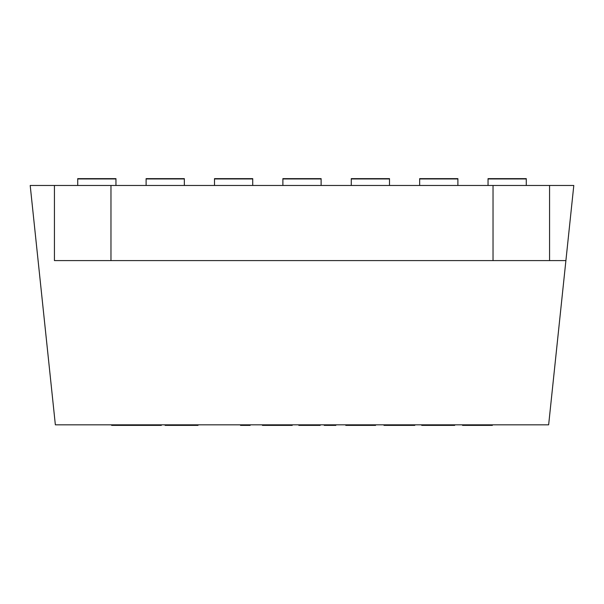 <?xml version="1.0" encoding="UTF-8"?>
<svg xmlns="http://www.w3.org/2000/svg" width="604" height="604" viewBox="0 0 604 604"><rect width="100%" height="100%" fill="white"/><g stroke="black" fill="none" stroke-linecap="round" stroke-linejoin="round"><path stroke-width="0.91" d="M38.097 260.588L30.2 185.473L54.435 185.473L54.435 260.588L110.97 260.588L110.97 185.473L549.564 185.473L549.564 260.588L565.903 260.588L548.643 424.831L55.357 424.831L38.097 260.588M549.564 185.473L573.8 185.473L565.903 260.588L110.97 260.588M493.03 185.473L493.03 260.588M54.435 185.473L110.97 185.473M77.72 185.473L77.72 178.633L115.953 178.633L115.953 185.473M146.108 185.473L146.108 178.633L184.341 178.633L184.341 185.473M214.496 185.473L214.496 178.633L252.729 178.633L252.729 185.473M282.883 185.473L282.883 178.633L321.117 178.633L321.117 185.473M351.271 185.473L351.271 178.633L389.505 178.633L389.505 185.473M419.659 185.473L419.659 178.633L457.892 178.633L457.892 185.473M488.047 185.473L488.047 178.633L526.28 178.633L526.28 185.473M165.677 424.831L165.677 425.367L165.081 425.367L165.081 424.831M183.948 424.831L183.948 425.367L165.677 425.367M198.029 424.831L198.029 425.367L183.948 425.367M111.627 424.831L111.627 425.367L114.73 425.367L114.73 424.831M132.374 424.831L132.374 425.367L114.73 425.367M134.805 424.831L134.805 425.367L132.374 425.367M161.359 424.831L161.359 425.367L134.805 425.367M462.543 424.831L462.543 425.367L471.437 425.367L471.437 424.831M485.812 424.831L485.812 425.367L471.437 425.367M489.406 424.831L489.406 425.367L485.812 425.367M492.373 424.831L492.373 425.367L489.406 425.367M262.415 424.831L262.415 425.367L271.302 425.367L271.302 424.831M285.684 424.831L285.684 425.367L271.302 425.367M289.278 424.831L289.278 425.367L285.684 425.367M292.238 424.831L292.238 425.367L289.278 425.367M314.45 424.831L314.45 425.367L298.814 425.367L298.814 424.831M320.196 424.831L320.196 425.367L314.45 425.367M303.691 424.831L303.691 425.367M335.854 424.831L335.854 425.367L324.197 425.367L324.197 424.831M240.52 424.831L240.52 425.367L240.551 424.831M250.147 424.831L250.147 425.367L240.551 425.367M345.767 424.831L345.767 425.367L354.654 425.367L354.654 424.831M369.036 424.831L369.036 425.367L354.654 425.367M372.63 424.831L372.63 425.367L369.036 425.367M375.59 424.831L375.59 425.367L372.63 425.367M384.001 424.831L384.001 425.367L383.789 424.831M388.047 424.831L388.047 425.367L384.001 425.367M392.162 424.831L392.162 425.367L388.047 425.367M399.342 424.831L399.342 425.367L392.162 425.367M405.344 424.831L405.344 425.367L399.342 425.367M408.87 424.831L408.87 425.367L405.344 425.367M413.015 424.831L413.015 425.367L408.87 425.367M414.805 425.367L414.805 424.831L414.805 425.367L413.015 425.367M443.902 424.831L443.902 425.367L421.72 425.367L421.72 424.831M451.966 424.831L451.966 425.367L443.902 425.367M454.049 424.831L454.049 425.367L451.966 425.367M454.699 425.367L454.699 424.831L454.699 425.367L454.049 425.367M422.37 424.831L422.37 425.367M424.453 424.831L424.453 425.367M432.517 424.831L432.517 425.367M438.21 424.831L438.21 425.367M115.953 178.935L77.72 178.935M184.341 178.935L146.108 178.935M252.729 178.935L214.496 178.935M321.117 178.935L282.883 178.935M389.505 178.935L351.271 178.935M457.892 178.935L419.659 178.935M526.28 178.935L488.047 178.935M121.238 424.831L121.238 425.367M135.085 424.831L135.085 425.367M481.199 424.831L481.199 425.367M281.071 424.831L281.071 425.367M306.447 424.831L306.447 425.367M364.423 424.831L364.423 425.367M385.216 424.831L385.216 425.367M448.04 424.831L448.04 425.367M428.379 424.831L428.379 425.367M137.183 424.831L137.183 425.367"/></g></svg>
